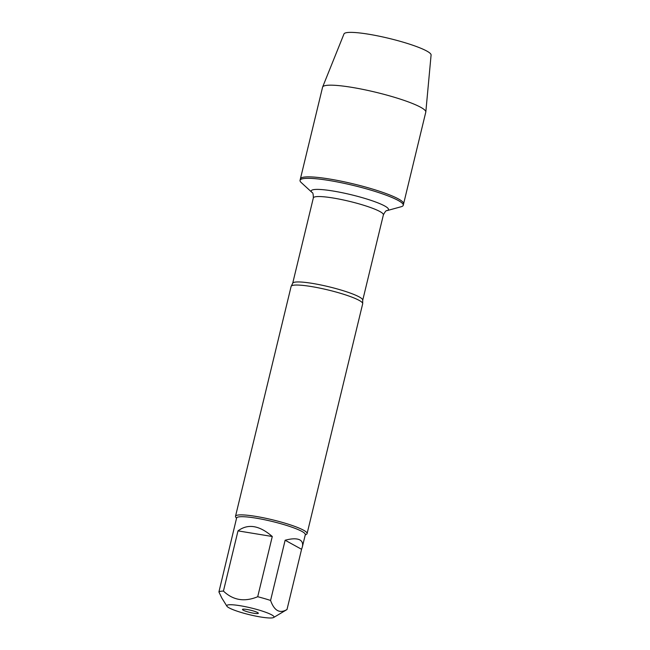 <?xml version="1.0" encoding="UTF-8"?>
<svg xmlns="http://www.w3.org/2000/svg" width="650" height="650" viewBox="0 0 650 650"><rect width="100%" height="100%" fill="white"/><g stroke="black" fill="none" stroke-linecap="round" stroke-linejoin="round"><path stroke-width="0.97" d="M301.234 182.561A53.089 7.572 13.6 0 1 300.048 180.326A53.089 7.572 13.6 0 1 353.429 185.453A53.089 7.572 13.6 0 1 403.252 205.294A53.089 7.572 13.6 0 1 401.172 206.732L386.896 210.657A39.715 5.663 13.6 0 0 351.187 194.732A39.715 5.663 13.6 0 0 312.138 192.571L301.234 182.561M300.048 180.326L322.587 87.173A53.089 7.572 13.6 0 1 322.636 87.019A53.089 7.572 13.6 0 1 364.13 89.643A53.089 7.572 13.6 0 1 420.737 107.307A53.089 7.572 13.6 0 1 425.815 111.987A53.089 7.572 13.6 0 1 425.782 112.141L403.601 203.832A53.089 7.572 -166.4 0 0 353.779 183.991A53.089 7.572 -166.4 0 0 300.398 178.864A53.089 7.572 13.6 0 1 341.421 181.228A53.089 7.572 13.6 0 1 398.556 199.006A53.089 7.572 13.6 0 1 403.601 203.832L403.252 205.294M307.092 533.585L362.692 303.745A36.822 5.249 -166.4 0 0 362.692 303.371A36.822 5.249 -166.4 0 0 359.19 300.398A36.822 5.249 -166.4 0 0 320.799 288.324A36.822 5.249 -166.4 0 0 291.289 286.098A36.822 5.249 -166.4 0 0 291.119 286.431L235.511 516.271A36.822 5.249 13.6 0 1 272.537 519.821A36.822 5.249 13.6 0 1 307.092 533.585A36.822 5.249 13.6 0 1 306.54 534.235L305.232 535.015M236.519 518.391L235.706 517.099A36.822 5.249 13.6 0 1 235.511 516.271M243.238 610.188A8.149 1.162 13.6 0 1 242.515 609.359A8.149 1.162 13.6 0 1 250.664 610.228A8.149 1.162 13.6 0 1 258.31 613.178A8.149 1.162 13.6 0 1 252.338 612.983A8.149 1.162 13.6 0 1 243.238 610.188M271.7 614.859A24.302 3.469 -166.4 0 0 243.888 606.393A24.302 3.469 -166.4 0 0 226.899 606.19A24.302 3.469 -166.4 0 0 238.282 611.553A24.302 3.469 -166.4 0 0 273.65 617.5A24.302 3.469 -166.4 0 0 271.7 614.859M272.277 536.502C259.391 525.33 247.967 523.453 238.006 530.871L272.277 536.502L257.709 596.724C244.514 602.184 233.09 600.308 223.438 591.086A35.352 5.046 -166.4 0 0 218.912 591.955L221.829 598.049L226.899 606.19M238.006 530.871L223.438 591.086M218.912 591.955L236.6 518.034A35.352 5.046 13.6 0 1 263.916 519.602A35.352 5.046 13.6 0 1 301.957 531.44A35.352 5.046 13.6 0 1 305.313 534.658L302.323 547.032C303.111 543.668 302.299 541.304 299.902 539.947C296.855 538.346 291.939 538.436 285.139 540.231L301.576 549.291L302.323 547.032M273.65 617.5L286.788 609.668A35.352 5.046 -166.4 0 0 287.007 609.505C279.76 613.836 274.276 610.813 270.571 600.454A35.352 5.046 -166.4 0 0 257.709 596.724M285.139 540.231L270.571 600.454M287.007 609.505L301.576 549.291M322.636 87.019L343.988 33.938A44.817 6.394 13.6 0 1 379.015 36.148A44.817 6.394 13.6 0 1 426.806 51.058A44.817 6.394 13.6 0 1 431.088 55.006L425.815 111.987M291.289 286.098L292.687 283.303A36.034 5.143 13.6 0 1 328.916 286.78A36.034 5.143 13.6 0 1 362.724 300.251L362.692 303.371M362.724 300.251L383.386 214.849A36.034 5.143 -166.4 0 0 349.578 201.378A36.034 5.143 -166.4 0 0 313.349 197.901C313.292 194.252 312.886 192.473 312.138 192.571M292.687 283.303L313.349 197.901M383.386 214.849C385.109 211.632 386.279 210.234 386.896 210.657"/></g></svg>
